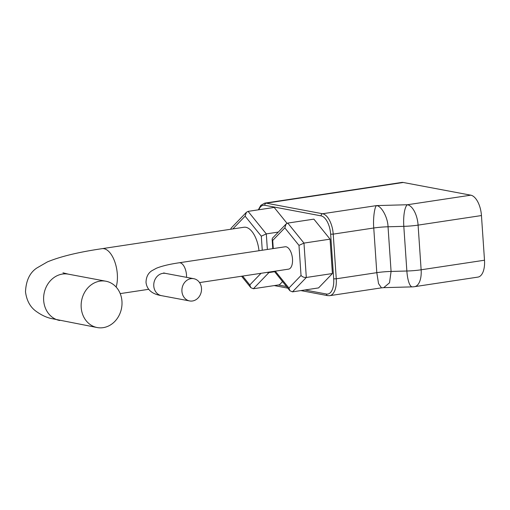 <?xml version="1.0" encoding="UTF-8"?>
<svg xmlns="http://www.w3.org/2000/svg" width="510" height="510" viewBox="0 0 510 510"><rect width="100%" height="100%" fill="white"/><g stroke="black" fill="none" stroke-linecap="round" stroke-linejoin="round"><path stroke-width="0.76" d="M332.405 273.538L306.312 277.478C304.221 277.618 302.455 276.949 301.034 275.47L298.981 245.386L303.973 243.098L306.312 277.478L292.479 291.854L318.565 287.914L332.405 273.538L330.059 239.158L313.88 219.141L287.787 223.08L303.973 243.098L330.059 239.158M287.028 223.323L274.182 207.436L248.089 211.376L246.4 212.3L245.125 216.17L232.84 228.926M242.645 276.082L249.811 284.937L250.805 287.64L253.368 288.743L279.454 284.803L282.527 281.609M484.5 260.221A18.857 9.142 81.4 0 1 477.934 277.102L414.566 286.671A18.857 9.142 81.4 0 0 421.132 269.79L484.5 260.221L481.453 215.551L418.092 225.12L421.132 269.79A18.857 2.748 -3.9 0 1 406.859 271.014L403.812 226.344L388.033 226.778L391.081 271.441L389.512 282.814L383.718 287.653L381.486 287.85L378.554 283.649L376.801 272.665L373.753 228.002C372.944 218.962 374.512 206.633 376.609 205.587C381.576 206.027 387.861 217.681 388.033 226.778A18.857 2.748 176.1 0 0 373.753 228.002L333.221 234.122L336.262 278.791L376.801 272.665A18.857 2.748 176.1 0 1 391.081 271.441L406.859 271.014A18.857 5.036 88.4 0 0 412.265 286.875L383.718 287.653M403.251 182.478L266.277 203.165A18.857 9.142 81.4 0 0 264.728 203.133L401.708 182.446A18.857 9.142 81.4 0 1 403.251 182.478L470.806 195.177A18.857 9.142 81.4 0 1 481.453 215.551M199.563 282.585L288.558 269.146A11.316 5.482 -98.6 0 0 292.294 257.142A11.316 5.482 -98.6 0 0 285.179 246.776L179.188 262.777C169.524 264.193 161.938 266.01 156.417 268.241L151.789 270.778C148.098 273.169 146.179 277.032 146.013 282.349C146.886 289.68 152.044 294.117 161.472 295.653L189.618 300.938A11.316 9.754 100.6 0 0 201.297 291.624A11.316 9.754 100.6 0 0 193.8 278.702A11.316 9.754 100.6 0 0 181.923 291.299A11.316 9.754 100.6 0 0 189.618 300.938M248.089 211.376L266.296 233.892L278.32 232.076M266.8 272.436L268.936 272.576L274.539 271.728M259.01 250.722A23.568 11.424 -98.6 0 0 243.946 227.25L102.076 248.67C78.489 252.125 60.244 256.549 47.341 261.942L36.905 267.96C29.822 272.589 26.023 280.557 25.5 291.854C26.628 300.365 30.02 306.746 35.681 310.998C40.825 314.778 45.894 317.258 50.879 318.438L97.219 327.554A23.568 20.323 100.6 0 0 121.552 308.142A23.568 20.323 100.6 0 0 105.927 281.227A23.568 20.323 100.6 0 0 81.192 307.466A23.568 20.323 100.6 0 0 97.219 327.554M246.4 212.3L231.094 228.193L230.711 229.245M267.361 249.466L266.296 233.892L261.305 236.181L245.125 216.17M298.981 245.386L284.822 227.874L286.097 224.005L287.787 223.08M292.479 291.854L289.916 290.745L288.921 288.048L301.034 275.47M284.822 227.874L272.71 240.446L272.136 239.158L272.525 238.1L286.097 224.005M289.916 290.745L274.335 271.352M278.288 284.982L286.499 286.524M304.884 289.98L326.394 294.021A16.97 8.23 -98.6 0 0 333.693 278.855L330.652 234.192A16.97 8.23 -98.6 0 0 321.064 215.857L264.773 205.275A16.97 8.23 -98.6 0 0 258.825 209.757M264.773 205.275A1.887 1.626 100.6 0 1 266.277 203.165L322.569 213.747L376.609 205.587L407.439 204.746A18.857 9.142 81.4 0 1 418.092 225.12A18.857 2.748 -3.9 0 1 403.812 226.344A18.857 5.036 -91.6 0 1 407.439 204.746L470.806 195.177M333.693 278.855L336.262 278.791A18.857 9.142 81.4 0 1 329.696 295.673L381.486 287.85M321.064 215.857A1.887 1.626 100.6 0 1 322.569 213.747A18.857 9.142 81.4 0 1 333.221 234.122L330.652 234.192M272.71 240.446L273.264 248.574M275.266 271.154L288.921 288.048M268.904 272.117L268.936 272.576L253.368 288.743M249.811 284.937L261.012 273.309M262.261 250.231L261.305 236.181M105.927 281.227L68.404 274.17A23.568 20.323 100.6 0 0 43.662 300.416A23.568 20.323 100.6 0 0 59.695 320.497M116.14 287.041A23.568 11.424 -98.6 0 0 114.642 261.362A23.568 11.424 -98.6 0 0 102.076 248.67M193.8 278.702L165.654 273.411A11.316 9.754 100.6 0 0 153.778 286.008A11.316 9.754 100.6 0 0 161.472 295.653M186.539 277.338A11.316 5.482 -98.6 0 0 179.188 262.777M326.394 294.021A1.887 1.626 100.6 0 0 327.675 295.628L329.696 295.673M412.265 286.875A18.857 18.857 0 0 0 414.566 286.671M250.805 287.64L241.587 276.241M272.786 248.644L272.136 239.158M68.404 274.17L62.953 272.818M148.735 289.304L120.213 293.607M165.654 273.411L163.672 272.933M264.728 203.133L260.782 205.383L258.328 209.833M274.259 285.587L287.799 288.131M300.855 290.585L327.675 295.628"/></g></svg>
